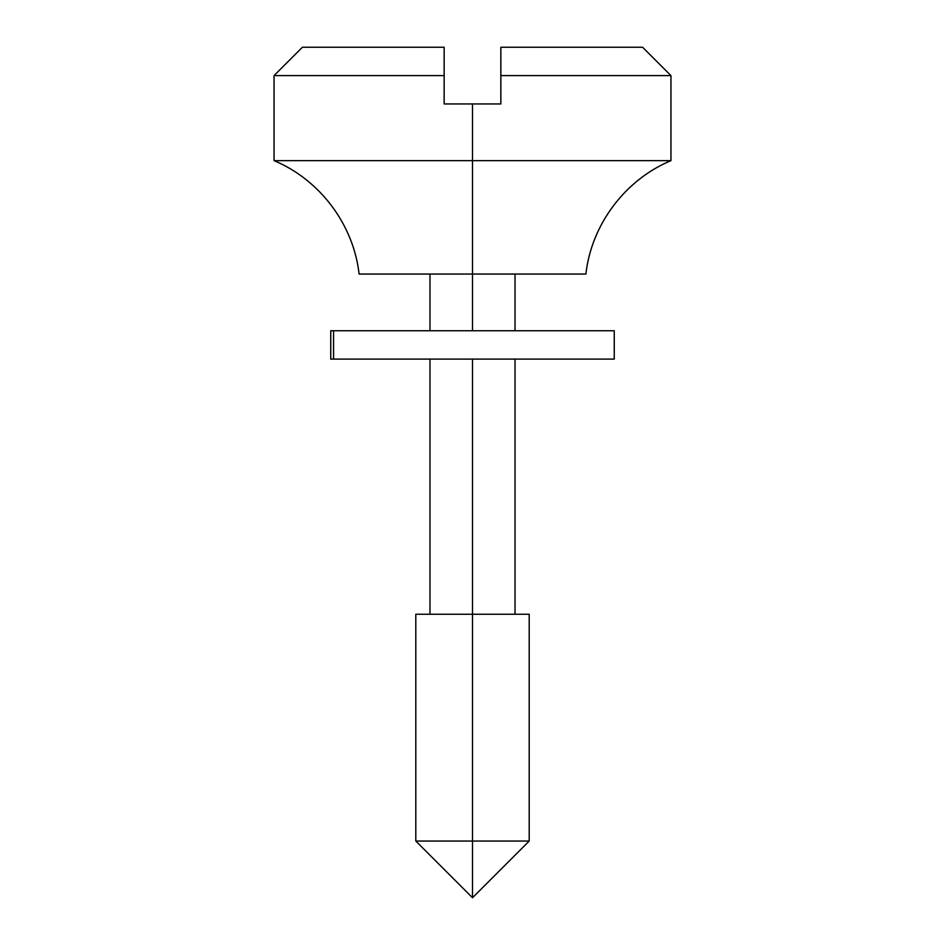 <?xml version="1.0" encoding="UTF-8"?>
<svg xmlns="http://www.w3.org/2000/svg" width="945" height="945" viewBox="0 0 945 945"><rect width="100%" height="100%" fill="white"/><g stroke="black" fill="none" stroke-linecap="round" stroke-linejoin="round"><path stroke-width="1.42" d="M500.85 47.25L500.85 75.6L670.95 75.6L500.85 75.6L500.85 103.95L444.15 103.95L444.15 75.6L274.05 75.6L444.15 75.6L444.15 47.25L302.4 47.25L444.15 47.25L302.4 47.25L274.05 75.6L274.05 160.65L670.95 160.65L472.5 160.65L472.5 103.95L472.5 160.65L274.05 160.65C319.918 179.751 353.607 224.662 359.1 274.05L472.5 274.05L472.5 330.75L472.5 274.05L585.9 274.05C591.393 224.662 625.082 179.751 670.95 160.65L670.95 75.6L642.6 47.25L500.85 47.25L500.85 103.95L444.15 103.95L444.15 47.25M472.5 841.05L472.5 897.75L472.5 841.05L415.8 841.05L529.2 841.05L472.5 841.05L472.5 614.25L415.8 614.25L415.8 841.05L472.5 897.75L529.2 841.05L529.2 614.25L472.5 614.25L472.5 841.05M472.5 614.25L472.5 359.1L472.5 614.25M472.5 160.65L472.5 274.05L472.5 160.65M515.025 614.25L515.025 359.1L333.561 359.1L429.975 359.1L429.975 614.25M333.561 330.75L330.75 330.75L330.75 359.1L614.25 359.1L614.25 330.75L333.561 330.75L333.561 359.1L333.561 330.75M515.025 330.75L515.025 274.05M429.975 330.75L429.975 274.05"/></g></svg>
